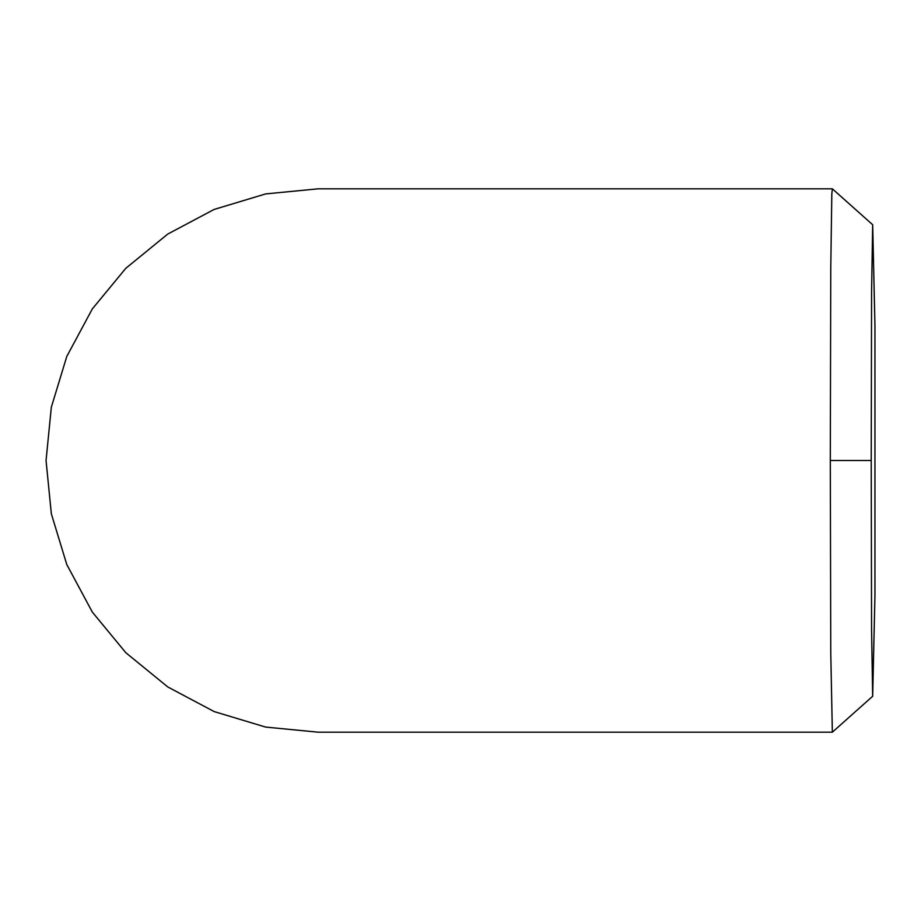 <?xml version="1.0" encoding="UTF-8"?>
<svg xmlns="http://www.w3.org/2000/svg" width="921" height="921" viewBox="0 0 921 921"><rect width="100%" height="100%" fill="white"/><g stroke="black" fill="none" stroke-linecap="round" stroke-linejoin="round"><path stroke-width="1.38" d="M832.342 188.817L318.171 188.817L265.639 193.917L214.052 209.47L167.726 234.084L125.786 268.322L92.319 308.926L66.784 356.462L51.334 407.209L46.05 460.5L51.334 513.791L66.784 564.538L92.353 612.12L125.855 652.747L167.829 686.985L214.179 711.588L265.697 727.095L318.159 732.183L832.342 732.183L830.765 652.678L830.305 460.5L830.765 268.253L831.824 193.905L832.377 188.828L872.682 224.747L871.577 291.761L871.22 460.5L871.565 629.262L872.671 696.264L874.95 595.496L874.95 325.493L872.682 224.747M871.22 460.5L830.305 460.5M872.682 696.253L832.377 732.172"/></g></svg>
